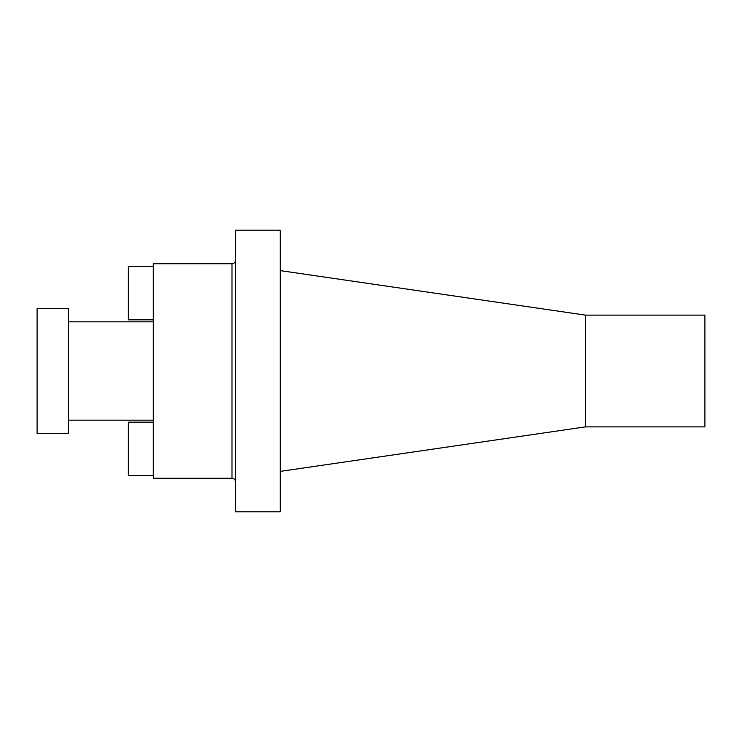 <?xml version="1.0" encoding="UTF-8"?>
<svg xmlns="http://www.w3.org/2000/svg" width="742" height="742" viewBox="0 0 742 742"><rect width="100%" height="100%" fill="white"/><g stroke="black" fill="none" stroke-linecap="round" stroke-linejoin="round"><path stroke-width="1.11" d="M153.316 319.821L128.283 319.821L128.283 266.536L153.316 266.536M153.316 475.464L128.283 475.464L128.283 422.179L153.316 422.179M585.494 426.873L585.494 315.127L704.9 315.127L704.9 426.873L585.494 426.873L280.263 471.383M280.263 230.196L280.263 511.804L235.566 511.804L235.566 230.196L280.263 230.196M231.986 478.275L231.986 263.725L153.316 263.725L153.316 478.275L231.986 478.275C234.157 478.488 235.353 479.684 235.566 481.855M37.1 433.578L37.1 308.422L68.385 308.422L68.385 433.578L37.1 433.578M68.385 420.167L153.316 420.167M68.385 321.833L153.316 321.833M231.986 263.725C234.157 263.512 235.353 262.316 235.566 260.145M585.494 315.127L280.263 270.617"/></g></svg>
